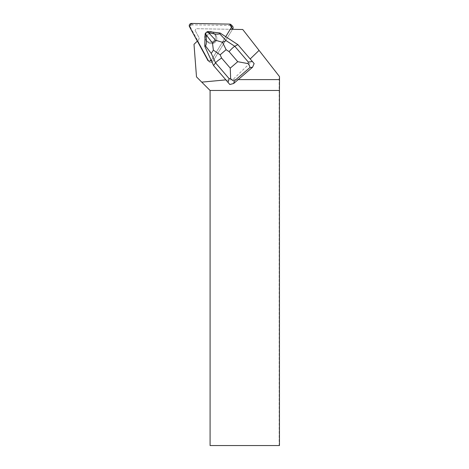 <?xml version="1.0" encoding="UTF-8"?>
<svg xmlns="http://www.w3.org/2000/svg" width="469" height="469" viewBox="0 0 469 469"><rect width="100%" height="100%" fill="white"/><g stroke="black" fill="none" stroke-linecap="round" stroke-linejoin="round"><path stroke-width="0.35" stroke-dasharray="2.35 1.76" d="M207.04 35.673A5.311 5.253 -44 0 0 215.195 42.175A5.311 5.253 -44 0 0 215.365 34.7A5.311 5.253 -44 0 0 207.04 35.673M279.454 445.55L279.155 445.55L279.155 76.136L242.754 29.506L196.101 28.691L195.081 30.356L196.101 28.691L232.501 29.33L212.791 61.539A2.216 2.187 136 0 1 208.981 61.468L190.854 28.122A2.216 2.187 136 0 1 192.853 24.857L230.983 25.519A2.216 2.187 136 0 1 232.513 26.182M207.626 60.061L208.981 61.468L207.626 60.067A2.216 2.187 -44 0 0 211.437 60.132L230.308 29.289L211.437 60.132A2.216 2.193 136 0 1 211.285 60.349L213.7 65.701L225.859 79.882M205.686 34.266A5.311 5.253 -44 0 0 213.835 40.768A5.311 5.253 -44 0 0 214.011 33.299A5.311 5.253 -44 0 0 205.686 34.266M238.006 44.778L225.689 36.729L211.437 60.132L212.791 61.539L211.437 60.132L207.943 60.507M225.876 79.882L226.181 80.234L232.905 79.607L252.046 61.122M232.905 79.607L238.188 79.607M197.332 41.131L197.725 40.762L208.981 61.468A2.216 2.193 -44 0 0 212.791 61.533L232.501 29.33L230.244 29.289M213.999 33.692A5.311 5.253 136 0 1 211.542 43.676A5.311 5.253 136 0 1 207.321 35.257A5.311 5.253 136 0 1 213.999 33.692M212.223 32.062A5.311 5.253 136 0 1 212.604 32.238L212.645 32.285A5.311 5.253 136 0 1 213.835 40.768A5.311 5.253 136 0 1 205.176 38.716L205.129 38.669A5.311 5.253 136 0 1 205 38.2M205.076 35.509A5.311 5.253 136 0 1 205.234 35.046L205.275 35.087A5.311 5.253 136 0 1 209.045 31.845L209.004 31.798A5.311 5.253 136 0 1 209.42 31.722M212.604 32.238L209.004 31.798M205.234 35.046L205.129 38.669M197.725 40.762L198.663 39.871L199.219 37.977L195.081 30.356L199.219 37.977L198.663 39.871L194.002 44.297L196.499 76.887L210.083 90.47L210.083 445.55L279.155 445.55M279.501 76.588L279.155 76.136M226.181 80.234L229.845 84.502M225.736 36.77L220.319 33.229L212.645 32.285M204.771 46.261L211.285 60.349M205.176 38.716L204.953 46.454M209.045 31.845L207.99 31.71L205.305 34.02L205.275 35.087M192.853 24.857L191.499 23.45M229.622 24.118L230.983 25.519M189.499 26.715L190.854 28.122M215.365 34.7L214.011 33.299L215.365 34.7M207.72 42.081L206.366 40.68L207.72 42.081"/><path stroke-width="0.7" d="M207.943 60.507L189.499 26.715L191.499 23.45L229.622 24.118L231.44 27.448L230.308 29.289L231.44 27.448A2.216 2.187 -44 0 0 231.153 24.781L232.513 26.182A2.216 2.187 136 0 1 232.794 28.855L232.501 29.33M231.153 24.781A2.216 2.187 -44 0 0 229.622 24.118L191.499 23.45A2.216 2.187 -44 0 0 189.499 26.715L197.332 41.131M250.188 58.965L237.865 44.631L254.151 63.579L250.188 58.965L259.058 50.394L279.501 76.588L279.501 79.607L238.188 79.607M225.712 36.688L230.244 29.289L242.754 29.506L259.058 50.394M211.191 60.366A2.216 2.193 136 0 1 207.579 60.02M225.859 79.882L201.74 82.134L196.499 76.887L194.002 44.297L197.32 41.143M201.74 82.134L210.083 90.47L210.083 445.55L279.454 445.55L279.454 90.47L210.083 90.47M279.454 90.47L279.501 79.607M205 38.2A5.311 5.253 136 0 1 205.076 35.509M209.42 31.722A5.311 5.253 136 0 1 212.223 32.062M233.685 83.482L229.845 84.502L228.057 82.438L229.089 78.61L215.552 62.846C216.514 61.656 218.525 60.061 221.603 58.045L230.256 68.128L230.637 78.663C232.102 80.152 233.351 80.908 234.377 80.926L233.685 83.482L252.574 67.225L249.871 67.589C249.971 66.598 249.385 65.273 248.113 63.62L237.724 61.697L229.071 51.619C231.516 48.876 233.421 47.099 234.781 46.29L237.865 44.631L220.131 33.035L219.58 33.662L226.087 40.61L234.781 46.29L248.318 62.06L248.113 63.62M213.559 65.554L215.552 62.846L211.243 53.39L205.44 45.833L204.771 46.261L213.559 65.554L228.057 82.438M254.151 63.579L252.574 67.225M215.699 40.299L222.529 42.286L226.111 49.685L220.137 54.832L213.377 50.16L212.48 43.066L215.699 40.299L208.336 32.437L206.829 31.992L207.802 31.523L220.131 33.035M208.336 32.437C214.603 34.243 218.355 34.653 219.58 33.662M205.44 45.833C206.553 44.807 206.712 41.038 205.914 34.524L212.48 43.066M204.771 46.261L205.123 33.827L205.709 32.959L205.914 34.524M205.709 32.959L206.829 31.992M222.529 42.286L226.087 40.61M230.637 78.663L229.089 78.61M211.243 53.39L213.377 50.16M232.794 28.855L231.44 27.448M229.071 51.619L226.111 49.685M220.137 54.832L221.603 58.045M230.256 68.128L237.724 61.697M249.871 67.589L234.377 80.926M248.318 62.06L252.363 61.515"/></g></svg>
